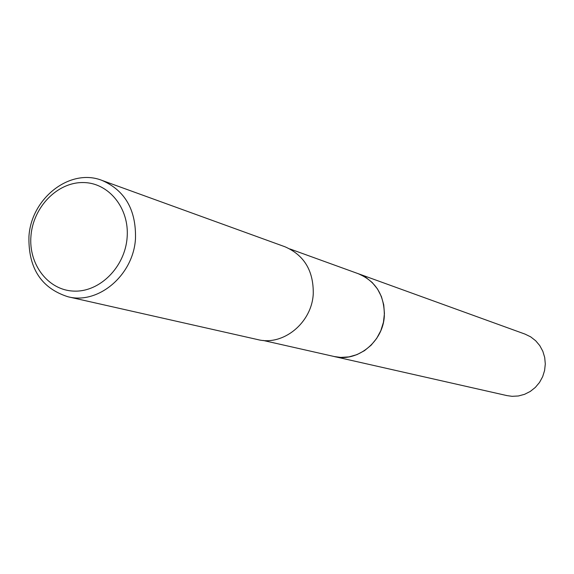 <?xml version="1.0" encoding="UTF-8"?>
<svg xmlns="http://www.w3.org/2000/svg" width="574" height="574" viewBox="0 0 574 574"><rect width="100%" height="100%" fill="white"/><g stroke="black" fill="none" stroke-linecap="round" stroke-linejoin="round"><path stroke-width="0.86" d="M357.774 273.525L358.47 273.769C375.913 281.332 384.53 295.352 384.322 315.836C383.238 341.731 357.358 362.531 334.219 356.526L333.501 356.368M357.975 273.597C375.726 281.03 384.508 295.108 384.329 315.836C383.245 341.946 356.956 362.804 333.716 356.411M102.021 180.408L284.919 246.748C304.141 255.107 313.591 270.77 313.261 293.73C311.933 322.782 283.212 346.222 257.719 339.593L67.94 296.758C41.235 288.184 28.234 268.115 28.944 236.538C31.14 198.188 70.157 167.694 102.021 180.408C125.039 190.482 136.196 209.89 135.486 238.641C133.469 275.046 98.441 304.758 67.94 296.758M127.112 237.636C124.96 267.075 99.761 292.216 74.017 291.104C48.238 290.43 28.348 264.413 30.974 235.756C33.227 207.092 57.314 182.216 82.972 182.554C108.651 182.453 129.645 208.204 127.112 237.636M334.219 356.533L340.784 357.415L348.978 356.892L356.985 354.617L364.468 350.671L371.113 345.211L376.637 338.459L380.806 330.71L383.439 322.279L384.429 313.519L383.733 304.808L381.387 296.514L377.491 288.973L372.21 282.501L365.781 277.364L358.47 273.769L525.038 334.111L530.699 336.866L535.678 340.755L539.782 345.62L542.832 351.274L544.697 357.466L545.3 363.952L544.604 370.46L542.652 376.709L539.51 382.449L535.32 387.428L530.261 391.446L524.536 394.331L518.394 395.981L512.087 396.318L507.021 395.615L263.057 340.425M358.463 273.776L289.863 248.929"/></g></svg>
